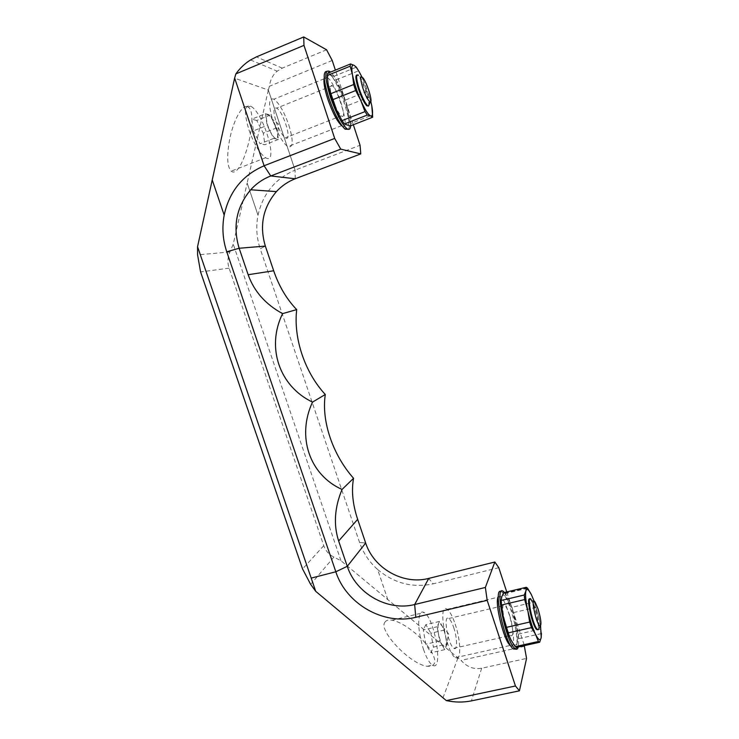 <?xml version="1.0" encoding="UTF-8"?>
<svg xmlns="http://www.w3.org/2000/svg" width="739" height="739" viewBox="0 0 739 739"><rect width="100%" height="100%" fill="white"/><g stroke="black" fill="none" stroke-linecap="round" stroke-linejoin="round"><path stroke-width="0.55" stroke-dasharray="3.69 2.77" d="M541.401 633.572L518.741 638.662L517.106 642.93L516.579 647.364M501.504 605.389L501.753 596.844M330.37 75.082C333.077 76.791 336.31 81.706 340.097 89.825L336.254 79.821L333.926 76.274L330.37 75.082L327.691 73.263M350.249 125.944L350.6 123.505L372.936 114.813M350.6 123.505L348.411 115.155L347.275 105.732L369.38 96.985L371.671 105.271M333.926 76.274L356.327 67.184M518.344 634.09L540.911 628.991L538.953 617.573L536.024 607.375L513.688 612.566L515.508 623.836L518.344 634.09L518.741 638.662M444.139 630.81C446.365 638.173 446.901 643.558 445.765 646.976C443.197 648.454 440.703 643.798 438.292 633C437.322 623.208 438.68 621.046 442.365 626.506L444.139 630.81M447.077 644.02L444.758 649.636L439.723 640.999L437.1 626.755L439.52 621.425L444.462 630.053L447.077 644.02L433.405 647.133L430.92 652.768L425.803 644.186L423.271 629.979L437.1 626.755M444.462 630.053L430.883 633.203L433.405 647.133M439.52 621.425L425.858 624.64L430.883 633.203M425.858 624.64L423.271 629.979M439.723 640.999L425.803 644.186M444.758 649.636L430.92 652.768M276.026 127.681C277.485 132.198 277.984 135.514 277.513 137.63C276.478 142.054 270.068 133.565 267.315 123.949C265.172 113.612 266.742 111.931 272.035 118.924L276.026 127.681M265.44 113.667L270.262 115.053L276.682 127.856L278.409 139.431L273.707 138.387L267.139 125.418L265.44 113.667L251.777 119.173L253.394 130.905L267.139 125.418M273.707 138.387L260.036 143.772L253.394 130.905M278.409 139.431L264.913 144.742L260.036 143.772M276.682 127.856L263.26 133.177L264.913 144.742M270.262 115.053L256.775 120.475L263.26 133.177M256.775 120.475L251.777 119.173M423.447 649.267C426.394 657.775 429.377 663.059 432.398 665.128C443.825 672.739 434.791 617.813 424.057 612.52C422.385 611.532 421.054 611.975 420.057 613.85C417.47 621.351 418.607 633.157 423.447 649.267M455.178 624.086C461.044 640.972 461.385 662.218 455.353 657.682C445.783 652.278 437.396 601.398 447.141 609.305C449.82 611.31 452.499 616.234 455.178 624.086M453.728 627.587C457.367 638.071 457.524 651.077 453.848 648.269C447.991 644.99 442.772 613.73 448.795 618.506C450.43 619.735 452.083 622.755 453.728 627.587M509.411 614.672C513.032 625.342 513.938 638.385 510.732 635.42C505.698 631.873 499.536 600.29 504.792 605.352C506.224 606.654 507.767 609.758 509.411 614.672M501.218 591.597L502.077 592.133C504.792 594.609 507.702 600.493 510.815 609.777C516.164 625.702 518.861 646.126 515.804 649.119M504.478 592.493C507.019 595.486 509.67 601.121 512.432 609.398C517.531 626.007 519.48 638.533 518.279 646.985M501.855 596.53C503.01 593.805 504.996 595.089 507.804 600.373L508.081 600.918C510.917 606.811 513.337 614.164 515.332 622.986M515.508 623.836C517.318 632.593 517.854 638.958 517.106 642.93M517.023 643.281C516.007 646.477 514.048 645.461 511.157 640.251M510.871 639.706L509.291 636.297M368.318 106.028C370.793 103.7 362.23 78.842 357.759 75.461L356.928 74.972M370.802 101.492L363.828 81.262L367.514 91.266L345.409 100.051L340.097 89.825M336.254 79.821L358.563 70.805L363.828 81.262M363.477 80.459L361.722 76.662M369.38 96.985L367.514 91.266M347.275 105.732L345.409 100.051M524.598 646.302L461.044 660.407C467.113 667.058 473.985 669.663 481.671 668.232L526.556 658.431M387.864 599.772L377.629 569.483C369.204 561.945 363.182 552.948 359.57 542.481L260.211 248.803L265.347 246.087L260.211 248.803C256.572 237.819 255.833 226.633 258.013 215.234L247.159 183.078L233.247 244.156L229.912 251.962C227.621 257.449 227.353 262.853 229.099 268.165L323.765 545.678C325.557 550.731 328.92 554.536 333.871 557.104L340.947 560.707L461.044 660.407M498.788 567.7L433.174 583.847L428.712 578.415M524.099 644.768L506.751 591.948M342.157 126.009C351.653 132.493 336.855 83.941 327.377 77.475C325.816 76.302 324.763 76.551 324.227 78.232M353.325 124.743L335.386 70.122M234.651 78.057L264.128 165.785M326.573 49.772L282.28 68.136L277.19 71.166C272.765 74.888 270.188 79.914 269.458 86.251L268.331 90.038L295.055 170.109L360.059 145.269M332.217 60.478L269.458 86.251M295.221 178.773L295.055 170.109M268.312 90.167L247.159 183.078L258.013 215.215C262.918 193.581 275.268 178.561 295.083 170.155L268.34 90.038L234.623 78.195M377.657 569.538C394.21 583.376 412.713 588.142 433.174 583.838M347.275 566.305L335.811 571.774L311.184 578.101M359.57 542.481L365.666 543.017L359.57 542.481M387.855 599.782L377.629 569.483M498.335 596.742L500.719 596.576C503.065 598.692 505.568 603.745 508.247 611.726C513.882 628.316 515.554 649.119 510.714 645.71M384.908 622.22C386.081 620.317 388.418 619.642 391.91 620.178C401.582 621.684 418.126 633.619 427.613 645.886C437.386 659.724 437.239 666.523 427.179 666.292C410.274 664.379 377.989 630.358 384.908 622.22M508.081 600.918L511.961 607.301L513.688 612.566M288.857 125.14C293.614 141.075 293.272 148.253 287.841 146.655C282.723 142.784 277.762 134.165 272.959 120.799C268.192 104.652 268.516 97.446 273.929 99.183C279.185 103.248 284.164 111.903 288.857 125.14M248.951 129.879C254.225 144.382 259.786 153.666 265.643 157.74C279.25 165.979 263.583 112.365 250.613 106.148C244.35 104.402 243.796 112.319 248.951 129.879M247.26 106.619L248.239 107.109C259.611 114.157 241.829 180.538 231.196 171.152C226.947 166.543 226.568 155.301 230.06 137.436C233.921 119.459 242.29 104.679 247.26 106.619M276.053 121.649C279.046 129.981 282.15 135.376 285.356 137.814C292.755 142.784 283.684 111.838 276.672 108.143C273.282 107.081 273.079 111.58 276.053 121.649M332.587 99.091C335.561 107.598 338.453 113.178 341.27 115.838C347.736 121.307 338.416 89.881 332.347 85.706C329.455 84.394 329.529 88.856 332.587 99.091M348.291 129.343C353.371 124.207 337.326 78.362 328.181 72.173L326.61 71.35M350.702 125.759C351.958 114.85 338.601 79.11 330.518 72.108M330.13 74.962C327.691 74.149 327.044 77.336 328.181 84.514M348.281 114.453C346.767 106.97 344.152 99.026 340.457 90.629M346.868 125.251C349.104 125.565 349.621 122.203 348.411 115.155M339.524 116.171C342.425 121.381 344.79 124.383 346.637 125.177M328.319 85.234L328.8 87.618M369.361 104.107C369.676 98.832 363.884 82.251 359.782 76.745L358.443 75.184L357.759 75.461M529.863 599.033L531.018 599.19L531.904 600.29L535.479 608.622C538.121 617.176 539.285 623.725 538.971 628.298M530.343 599.347C531.674 600.687 533.161 603.828 534.805 608.779C537.983 619.411 538.999 626.386 537.844 629.711M539.147 618.432L540.588 625.951M534.112 601.14L538.953 617.573M503.629 592.696L505.06 593.639L507.804 600.373M540.911 628.991L541.364 633.083M535.258 604.382L534.297 602.073L511.961 607.301M534.824 603.606L536.024 607.375M527.6 588.262L505.06 593.639M534.297 602.073L531.701 595.338M212.232 179.983L224.185 215.123M340.947 560.707L233.247 244.156M295.249 178.764L295.083 170.155M229.099 268.165L200.565 271.906M323.765 545.678L302.565 568.965M282.28 68.136L256.405 56.885M481.671 668.232L471.408 700.886M229.912 251.962L197.59 254.872M457.894 658.107L442.892 698.069M333.871 557.104L310.666 584.392M501.439 604.705L501.356 603.865M453.848 648.269L505.143 636.676M506.363 636.399L510.732 635.42M448.795 618.506L504.792 605.352M502.077 592.133L503.712 591.745M455.353 657.682L510.307 645.415M447.141 609.305L498.104 597.195M498.317 597.149L500.719 596.576M427.179 666.292L432.398 665.128M391.91 620.178L424.057 612.52M327.377 77.475L324.273 78.731M324.088 78.814L273.929 99.183M341.658 125.667L287.841 146.655M250.613 106.148L248.239 107.109M265.643 157.74L231.196 171.152M332.347 85.706L276.672 108.143M341.27 115.838L336.975 117.529M335.912 117.944L285.356 137.814M329.816 71.507L328.181 72.173M363.228 78.223L359.782 76.745M535.184 602.276L531.904 600.29M504.654 593.269L527.221 587.884M277.513 137.63L278.492 124.06L272.035 118.924M445.765 646.976L448.721 633.933L442.365 626.506M250.493 59.97L277.19 71.166"/><path stroke-width="1.11" d="M539.692 642.228L538.398 641.498L515.175 646.671L516.579 647.364L539.692 642.228L541.197 637.554L541.364 633.083M515.175 646.671L510.871 639.706L508.035 632.935L531.489 627.614L535.452 634.182C532.57 628.095 530.048 620.381 527.886 611.061L524.681 599.569L501.476 605.029L503.13 615.873L501.439 604.705M501.476 605.029L501.153 600.474L501.753 596.844L503.629 592.696L526.279 587.293L527.6 588.262L531.433 594.793L534.112 601.14M527.886 611.061L529.669 622.053L506.215 627.411L503.13 615.873M371.809 105.982L372.678 117.215L370.71 115.968C372.752 116.365 373.121 113.03 371.809 105.982L370.802 101.492M350.535 63.951L353.953 65.281C351.709 64.376 351.219 67.517 352.466 74.704L350.166 66.196L350.535 63.951L327.691 73.263L327.22 75.526L350.166 66.196M361.722 76.662C358.711 70.528 356.198 66.778 354.184 65.411L356.327 67.184L358.433 70.575M515.804 649.119L513.291 648.971C504.321 642.801 492.654 586.286 501.218 591.597M518.279 646.985C517.66 649.313 516.552 649.849 514.972 648.593C505.421 641.757 493.846 581.916 503.712 591.745L504.478 592.493M509.291 636.297L503.314 616.76M356.928 74.972C355.191 75.313 355.681 79.914 358.406 88.782C361.371 97.372 364.17 103.044 366.803 105.806L368.318 106.028M327.22 75.526L328.181 84.514L330.509 93.816L353.695 84.514L352.466 74.704M352.614 75.424C354.249 83.267 356.983 91.618 360.808 100.486L355.671 90.546L353.695 84.514M339.524 116.171L336.873 110.915L342.046 120.596L365.029 111.598L360.808 100.486M361.177 101.317C365.029 109.723 368.133 114.573 370.498 115.875L370.71 115.968M330.509 93.816L332.476 99.802L355.671 90.546M342.046 120.596L344.383 123.995L367.265 115.072L365.029 111.598M335.386 70.122L332.217 60.478L326.573 49.772L303.72 36.95L303.978 45.365L334.693 138.424L264.1 165.739L234.642 78.048L212.232 179.974L224.185 215.123C221.885 227.575 222.753 239.787 226.762 251.777L239.15 248.258C232.582 226.411 236.434 206.92 250.687 189.775C256.322 183.595 263.001 178.995 270.742 175.965L340.753 149.149L360.761 153.906L360.059 145.269L353.325 124.743M295.249 178.783L295.221 178.773C288.007 181.572 281.725 185.849 276.404 191.613C262.973 207.539 259.287 225.7 265.347 246.087L239.15 248.258L226.762 251.777M224.176 215.104C229.349 191.466 242.669 175.023 264.128 165.795L270.742 175.965L264.128 165.795M428.74 578.406L414.681 604.52L485.366 587.459L487.186 600.345L515.452 685.995L519.443 690.817L526.556 658.431L524.099 644.768M506.751 591.948L498.788 567.7L494.853 562.01L428.722 578.415C403.235 585.177 373.731 568.356 365.666 543.017L357.667 519.341L338.647 540.994L347.256 566.323L335.839 571.774L226.753 251.777M324.227 78.232C323.359 82.011 324.532 88.902 327.719 98.915C332.495 112.55 337.141 121.464 341.658 125.667L342.157 126.009M334.693 138.424L340.753 149.149M270.779 175.956L295.249 178.764L360.761 153.906M303.978 45.365L235.852 73.9C239.926 68.2 244.803 63.563 250.493 59.97L256.405 56.885L303.72 36.95M234.642 78.048L235.852 73.9M335.839 571.774L311.184 578.101L315.719 591.329L310.666 584.392L302.565 568.965L200.565 271.906L197.59 254.872L197.553 246.697L212.232 179.983M335.82 571.783C346.083 603.883 383.569 625.563 415.826 617.296L414.644 604.53C387.485 611.541 355.967 593.435 347.275 566.305L365.666 543.017M338.647 540.994C333.4 524.764 334.536 507.582 342.055 489.449C309.613 475.085 296.413 436.62 312.514 402.118C279.407 386.331 266.022 347.339 282.575 313.632C265.597 304.394 254.114 291.425 248.147 274.723L239.15 248.258M357.667 519.341C352.688 504.432 351.311 490.751 353.556 478.29C332.716 454.781 321.225 420.953 325.299 394.487C304.93 372.613 293.3 338.379 296.69 309.613C286.63 299.147 278.963 286.196 273.679 270.76L265.347 246.087M515.452 685.995L446.328 700.6L315.719 591.329M487.186 600.345L415.835 617.296M494.853 562.01L485.366 587.459M296.69 309.613L282.575 313.632M325.299 394.487L312.514 402.118M353.556 478.29L342.055 489.449M519.443 690.817L471.408 700.886C463.205 702.521 454.845 702.429 446.328 700.6M510.714 645.71L510.307 645.415C503.859 641.258 494.123 601.297 498.335 596.742M326.61 71.35C322.795 71.868 323.488 80.588 328.661 97.502C334.305 113.64 339.774 124.189 345.067 129.14L348.291 129.343M330.518 72.108L329.816 71.507C324.375 68.967 324.55 77.41 330.342 96.827C335.986 112.975 341.436 123.533 346.711 128.503C349.085 130.249 350.415 129.334 350.702 125.759M372.678 117.215L350.249 125.944L344.383 123.995M336.873 110.915L328.8 87.618M358.443 75.184C355.782 73.761 356.004 78.195 359.099 88.504C362.055 97.095 364.854 102.776 367.486 105.538L368.521 106.037L369.361 104.107M362.729 87.729C365.74 96.273 368.262 101.012 370.304 101.936C373.01 102.398 367.486 83.904 363.228 78.223C360.05 74.731 359.884 77.9 362.729 87.729M538.075 609.028C540.92 618.719 541.641 624.418 540.246 626.127C536.551 626.201 529.715 593.648 535.184 602.276L538.075 609.028M538.971 628.298L538.112 629.767L537.373 629.397C532.736 625.73 526.131 593.99 531.018 599.19M537.844 629.711L536.68 629.554C532.376 626.256 525.789 596.558 529.863 599.033M526.279 587.293L525.845 591.117L524.247 595.015L501.153 600.474M527.683 610.174C525.752 601.047 525.143 594.692 525.845 591.117M535.452 634.182L538.398 641.498M541.133 637.896C540.311 641.064 538.5 640.011 535.72 634.736M540.588 625.951L541.197 637.554M525.919 590.812C526.889 588.115 528.727 589.445 531.433 594.793M508.035 632.935L506.215 627.411M524.681 599.569L524.247 595.015M370.498 115.875L367.265 115.072M332.476 99.802L336.494 110.093M531.489 627.614L529.669 622.053M311.202 578.11L197.553 246.697M273.679 270.76L248.147 274.723M505.143 636.676L506.363 636.399M513.291 648.971L514.972 648.593M250.687 189.775L276.404 191.613M336.975 117.529L335.912 117.944M346.711 128.503L345.067 129.14M367.486 105.538L366.803 105.806M370.304 101.936L368.521 106.037M540.246 626.127L538.112 629.767M536.68 629.554L537.373 629.397M515.259 646.736L538.482 641.572M541.364 633.231L541.447 634.422"/></g></svg>
